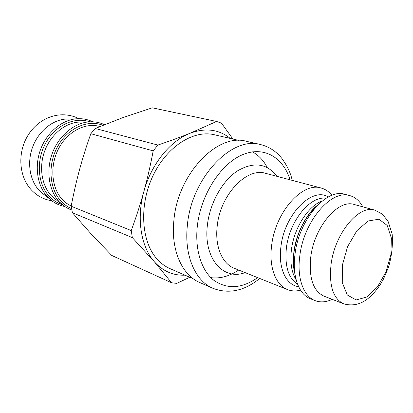 <?xml version="1.0" encoding="UTF-8"?>
<svg xmlns="http://www.w3.org/2000/svg" width="413" height="413" viewBox="0 0 413 413"><rect width="100%" height="100%" fill="white"/><g stroke="black" fill="none" stroke-linecap="round" stroke-linejoin="round"><path stroke-width="0.62" d="M89.781 121.825C74.789 116.435 55.502 125.165 45.724 142.986C35.864 160.755 37.676 184.131 49.292 196.392L49.312 196.412C53.06 200.377 57.402 203.134 62.348 204.693M71.165 206.221C73.695 193.103 76.493 180.889 79.564 169.573C82.626 158.262 86.374 146.31 90.824 133.714L153.192 150.874C150.456 165.376 147.358 178.886 143.9 191.415C140.451 203.945 136.233 217.006 131.241 230.583L71.165 206.221L72.399 212.721L132.356 237.635L154.281 261.677C162.861 271.171 173.093 275.667 184.972 275.166M95.253 128.479L123.095 117.519L152.273 107.824L216.582 121.463L189.892 133.322C180.729 137.023 170.058 140.936 157.869 145.061L95.253 128.479L90.824 133.714M232.917 139.036L221.487 123.157L216.582 121.463M230.227 138.417C218.849 129.29 205.4 127.591 189.892 133.322C170.084 141.014 151.184 164.317 143.9 191.415C136.285 218.446 140.921 246.695 154.281 261.677L171.576 282.781L176.738 283.375L189.768 277.268M131.241 230.583L132.356 237.635M157.869 145.061L153.192 150.874M171.576 282.781L111.742 255.44L91.278 234.114L72.399 212.721M99.946 126.512L99.208 126.321C84.799 122.454 67.118 131.866 58.398 149.005C49.606 166.098 51.491 187.9 62.26 199.464L66.467 203.258L71.191 206.097M239.112 140.466L214.306 134.746C193.547 129.677 166.785 146.486 152.96 175.819C139.026 205.075 141.169 240.98 156.635 258.569C160.549 263.076 165.004 266.426 170.001 268.615L193.32 278.821M42.214 193.274L42.508 193.372M67.097 119.078L66.803 118.98M70.04 119.006L64.882 119.13C51.382 120.581 38.011 132.041 32.462 147.503C26.897 162.954 29.85 180.533 39.271 190.522L44.826 195.184M212.927 288.31L199.758 282.528C182.216 275.254 170.843 250.355 173.842 220.976C177.316 174.105 217.63 132.521 246.489 141.329L260.505 144.545C231.719 135.696 191.059 178.204 187.321 225.921C184.146 255.828 195.411 281.057 212.927 288.31C228.699 294.278 244.3 290.995 259.741 278.465M300.54 290.169C295.94 291.371 291.609 291.18 287.546 289.596C275.801 285.202 268.796 267.263 271.599 245.854C275.125 212.256 302.553 181.612 321.159 188.034C325.367 189.18 328.954 191.611 331.928 195.323M332.191 299.348C326.089 302.213 320.374 302.631 315.052 300.602L310.39 298.733C298.769 294.402 291.991 276.116 295.027 254.134C298.914 219.623 326.569 187.9 344.943 194.322L349.801 195.607C355.283 197.151 359.62 200.894 362.81 206.841M343.745 303.86L323.921 296.116C313.09 290.902 308.707 277.861 310.767 256.989C314.324 226.758 338.361 198.823 354.24 204.497L374.772 210.109C359.103 204.445 334.938 233.2 331.097 264.108C328.836 285.435 333.054 298.682 343.745 303.86C359.8 308.196 370.92 298.15 379.95 285.099L383.496 279.012L388.576 267.025C391.834 255.575 393.026 244.542 392.149 233.934L388.06 221.249L382.366 214.135L374.772 210.109M315.052 300.602C303.462 296.286 296.735 277.928 299.817 255.828C303.782 221.131 331.474 189.19 349.801 195.607M252.472 151.86C258.641 155.257 263.566 160.481 267.257 167.523M238.688 270.045C229.447 276.302 220.16 278.837 210.842 277.65M52.859 197.228L57.066 200.486L51.258 195.628C41.728 185.411 38.781 167.327 44.558 151.385C50.288 135.454 63.984 123.626 77.696 122.176L77.881 122.155M92.522 121.799L88.077 121.959C73.313 123.482 58.44 136.3 52.157 153.662C45.853 171.013 48.956 190.708 59.224 201.735L64.536 206.35M80.107 118.691L75.662 118.877C61.047 120.457 46.462 133.027 40.381 149.991C34.279 166.95 37.454 186.191 47.65 197.032L52.719 201.441M102.894 125.299C87.881 119.259 68.042 127.911 57.83 146.161C47.521 164.343 49.132 188.524 60.912 201.079C64.02 204.425 67.567 206.918 71.547 208.57M287.546 289.596L234.228 268.259C222.282 263.762 214.843 246.659 217.15 226.613C219.892 195.148 246.664 166.96 265.642 173.346L321.159 188.034M276.978 176.346C266.881 163.207 253.603 161.452 237.15 171.085C222.049 181.178 209.634 203.614 207.341 225.581C203.397 258.626 223.485 280.897 245.121 272.616M257.66 277.634C242.023 288.594 227.48 289.539 214.032 280.458C201.735 270.98 194.859 250.386 197.233 226.964C200.315 195.881 220.015 164.668 241.62 155.118C263.262 145.391 283.106 157.007 290.04 179.8M297.587 284.268C288.362 278.192 284.629 266.106 286.385 248.001C289.384 221.022 310.411 195.488 326.038 198.292M328.304 196.975C312.207 186.485 284.345 214.419 280.917 246.845C278.021 268.176 286.173 285.259 298.62 286.679M322.336 200.919C308.356 205.679 294.015 227.945 291.423 249.762C289.941 262.41 291.526 272.477 296.183 279.952M294.768 272.503C293.354 266.215 293.142 259.209 294.128 251.476C297.215 232.209 304.758 217.068 316.761 206.056M342.336 265.306L347.576 246.633L356.868 230.728L368.133 220.981L378.953 219.215L387.177 225.415L391.364 238.038L390.905 254.522L385.979 271.837L377.492 286.901L366.914 296.962L356.145 299.957L347.297 294.97L342.279 282.642L342.336 265.306M81.965 122.005L82.889 122.052M52.978 197.331L61.067 203.573C64.289 206.521 67.877 208.689 71.831 210.072M77.861 122.145L88.077 121.959C93.906 121.381 99.363 122.284 104.437 124.669M78.95 118.676C59.931 109.146 38.543 118.097 28.007 135.309C17.176 152.748 18.755 176.929 31.806 190.398C37.433 196.129 44.093 199.582 51.785 200.764M40.763 192.009L49.261 198.643C53.783 202.788 58.94 205.4 64.722 206.479M64.882 119.13L75.662 118.877C81.764 118.242 87.458 119.223 92.744 121.809M294.996 274.196C293.184 267.805 292.853 260.154 293.999 251.228C296.358 232.653 307.024 212.871 317.953 204.833M292.203 180.373C290.737 173.228 287.262 165.876 281.774 158.313C276.06 151.23 268.971 146.641 260.505 144.545"/></g></svg>
